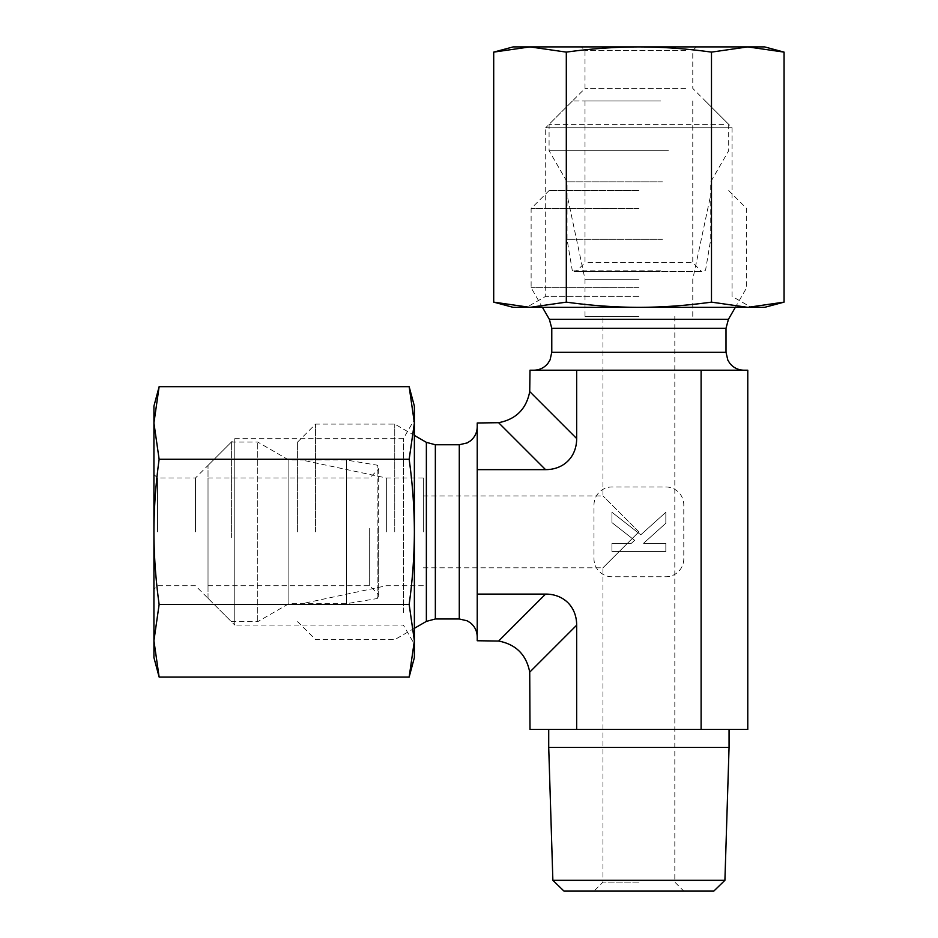 <?xml version="1.0" encoding="UTF-8"?>
<svg xmlns="http://www.w3.org/2000/svg" width="938" height="938" viewBox="0 0 938 938"><rect width="100%" height="100%" fill="white"/><g stroke="black" fill="none" stroke-linecap="round" stroke-linejoin="round"><path stroke-width="0.7" stroke-dasharray="4.69 3.52" d="M587.985 262.652L692.772 262.652L587.985 262.652M579.508 271.633L701.753 271.633L579.508 271.633M660.188 271.633L573.974 271.633L660.188 271.633M656.565 100.999L585.007 100.999L656.565 100.999M662.463 239.307L567.044 239.307L662.463 239.307M723.726 124.355L549.082 124.355L723.726 124.355M660.692 100.999L572.438 100.999L660.692 100.999M668.348 150.713L549.082 150.713L668.348 150.713M662.463 181.831L567.044 181.831L662.463 181.831M685.561 50.488L585.007 50.488L685.561 50.488M688.668 46.9L581.419 46.9L688.668 46.9M685.561 88.43L585.007 88.43L685.561 88.43M764.622 46.9L513.156 46.9M638.895 296.326L545.705 296.326L638.895 296.326M696.371 46.9L692.772 50.488L692.772 88.43L732.074 127.732L732.074 296.326L751.15 307.347L526.628 307.347L545.705 296.326L545.705 127.732L732.074 127.732L545.705 127.732L585.007 88.43L585.007 50.488L581.419 46.9M493.705 52.118L530.005 46.9L566.306 52.118C591.034 48.694 615.234 46.947 638.895 46.9C662.556 46.947 686.757 48.694 711.485 52.118L747.774 46.9L784.074 52.118M711.485 302.13C686.757 305.554 662.556 307.289 638.895 307.347L747.774 307.347L711.485 302.13L711.485 52.118M566.306 302.13L530.005 307.347L638.895 307.347C615.234 307.289 591.034 305.554 566.306 302.13L566.306 52.118M513.156 307.347L530.005 307.347L493.705 302.13M784.074 302.13L747.774 307.347L764.622 307.347M638.895 882.119L602.97 882.119L638.895 882.119M638.895 891.1L593.989 891.1L638.895 891.1M713.795 891.1L563.984 891.1M638.895 316.329L585.007 316.329L638.895 316.329M638.895 531.869L602.97 495.944L638.895 531.869L602.97 567.795L638.895 531.869M552.869 880.325L724.91 880.325M548.718 747.41L729.061 747.41M423.355 531.869L423.355 477.981L423.355 531.869M729.061 729.447L548.718 729.447L729.061 729.447M297.616 531.869L297.616 442.056L297.616 531.869M315.578 531.869L315.578 424.093L315.578 531.869M394.757 531.869L394.757 424.093L394.757 531.869M477.231 531.869L477.231 426.79L477.231 531.869M386.35 531.869L386.35 477.981L386.35 531.869M498.606 641.041L477.231 640.748L477.231 422.979L498.606 422.698C516.006 419.345 526.37 408.98 529.724 391.58L530.005 370.205L747.774 370.205L747.774 729.447L530.005 729.447L529.724 672.147C526.37 654.759 516.006 644.383 498.606 641.041L545.564 594.082A46.372 35.925 -45 0 1 576.671 625.2L576.671 729.447M477.231 594.082L545.564 594.082M638.895 208.553L531.119 208.553L638.895 208.553M638.895 190.59L549.082 190.59L638.895 190.59M638.895 287.732L531.119 287.732L638.895 287.732M638.895 279.325L585.007 279.325L638.895 279.325M638.895 370.205L533.816 370.205L638.895 370.205M477.231 469.645L545.564 469.645A46.372 35.925 45 0 0 576.671 438.538L576.671 370.205M665.839 512.265L640.795 534.812L611.951 512.265L611.951 522.618L634.639 540.347L631.368 543.301L611.951 543.301L611.951 551.462L665.839 551.462L665.839 543.301L643.55 543.301L665.839 523.24L665.839 512.265L640.795 534.812L611.951 512.265L611.951 522.618L634.639 540.347L631.368 543.301L611.951 543.301L611.951 551.462L665.839 551.462L665.839 543.301L643.55 543.301L665.839 523.24L665.839 512.265M593.989 504.925A17.963 17.963 0 0 1 611.951 486.963L665.839 486.963A17.963 17.963 0 0 1 683.79 504.925L683.79 558.814A17.963 17.963 0 0 1 665.839 576.764L611.951 576.764A17.963 17.963 0 0 1 593.989 558.814L593.989 504.925A17.963 17.963 0 0 1 611.951 486.963L665.839 486.963A17.963 17.963 0 0 1 683.79 504.925L683.79 558.814A17.963 17.963 0 0 1 665.839 576.764L611.951 576.764A17.963 17.963 0 0 1 593.989 558.814L593.989 504.925M701.108 729.447L701.108 370.205M369.678 528.481L369.678 585.746L369.678 528.481M378.659 527.918L378.659 594.727L378.659 527.918M378.659 596.65L378.659 466.948L378.659 596.65M208.025 585.64L208.025 477.981L208.025 585.64M346.333 603.568L346.333 460.019L346.333 603.568M231.381 537.509L231.381 442.056L231.381 537.509M208.025 598.198L208.025 465.412L208.025 598.198M257.739 621.495L257.739 442.056L257.739 621.495M288.857 603.568L288.857 460.019L288.857 603.568M157.514 531.869L157.514 477.981L157.514 531.869M153.926 406.131L153.926 657.597M195.456 531.869L195.456 477.981L195.456 531.869M403.352 612.573L403.352 438.679L403.352 612.573M153.926 474.394L157.514 477.981L195.456 477.981L234.758 438.679L403.352 438.679L414.373 419.603L414.373 644.125L403.352 625.048L234.758 625.048L234.758 438.679L234.758 625.048L195.456 585.746L157.514 585.746L153.926 589.345M159.132 677.048L153.926 640.748L159.132 604.459C155.72 579.731 153.973 555.531 153.926 531.869C153.973 508.208 155.72 484.008 159.132 459.28L153.926 422.979L159.132 386.679M409.156 604.459L414.373 640.748L414.373 531.869C414.315 555.531 412.579 579.731 409.156 604.459L159.132 604.459M414.373 657.597L414.373 640.748L409.156 677.048M409.156 386.679L414.373 422.979L414.373 406.131M414.373 422.979L409.156 459.28C412.579 484.008 414.315 508.208 414.373 531.869L414.373 422.979M409.156 459.28L159.132 459.28M660.762 270.132L572.203 270.132L660.762 270.132M459.28 618.974L459.28 444.753M435.349 618.974L435.349 444.753M426.368 621.39L426.368 442.349M551.779 352.254L726 352.254M551.779 328.323L726 328.323M549.375 319.342L728.416 319.342M576.671 438.538L529.724 391.58M576.671 625.2L529.724 672.147M545.564 469.645L498.606 422.698M377.158 598.421L377.158 465.178L377.158 598.421M585.007 100.999L585.007 262.652L576.026 271.633M692.772 100.999L692.772 262.652L701.753 271.633M572.438 100.999L549.082 124.355L549.082 150.713L567.044 181.831L567.044 239.307L572.203 270.132L573.974 271.633M705.353 100.999L728.697 124.355L728.697 150.713L710.734 181.831L710.734 239.307L705.575 270.132L703.805 271.633M423.355 567.795L602.97 567.795L602.97 882.119L593.989 891.1M674.821 316.329L674.821 882.119L683.79 891.1M423.355 495.944L602.97 495.944L602.97 316.329M297.616 621.671L315.578 639.634L394.757 639.634L414.373 628.308M297.616 442.056L315.578 424.093L394.757 424.093L414.373 435.42M423.355 477.981L386.35 477.981L297.616 459.116M423.355 585.746L386.35 585.746L297.616 604.611M549.082 190.59L531.119 208.553L531.119 287.732L542.445 307.347M728.697 190.59L746.66 208.553L746.66 287.732L735.333 307.347M692.772 316.329L692.772 279.325L711.637 190.59M585.007 316.329L585.007 279.325L566.142 190.59M208.025 585.746L369.678 585.746L378.659 594.727M208.025 477.981L369.678 477.981L378.659 469M208.025 465.412L231.381 442.056L257.739 442.056L288.857 460.019L346.333 460.019L377.158 465.178L378.659 466.948M208.025 598.327L231.381 621.671L257.739 621.671L288.857 603.709L346.333 603.709L377.158 598.55L378.659 596.779"/><path stroke-width="1.41" d="M638.895 46.9L764.622 46.9L784.074 52.118L747.774 46.9L711.485 52.118C686.757 48.694 662.556 46.947 638.895 46.9C615.234 46.947 591.034 48.694 566.306 52.118L530.005 46.9L638.895 46.9M493.705 52.118L513.156 46.9L530.005 46.9L493.705 52.118L493.705 302.13L530.005 307.347L513.156 307.347L493.705 302.13M526.628 307.347L751.15 307.347M530.005 307.347L566.306 302.13C591.034 305.554 615.234 307.289 638.895 307.347L530.005 307.347M638.895 307.347C662.556 307.289 686.757 305.554 711.485 302.13L747.774 307.347L638.895 307.347M784.074 302.13L764.622 307.347L747.774 307.347L784.074 302.13L784.074 52.118M711.485 302.13L711.485 52.118M566.306 302.13L566.306 52.118M552.869 880.325L563.984 891.1L713.795 891.1L724.91 880.325L552.869 880.325L548.718 747.41L729.061 747.41L724.91 880.325M729.061 729.447L729.061 747.41M498.606 422.698L545.564 469.645A46.372 35.925 45 0 0 576.671 438.538L529.724 391.58C526.37 408.98 516.006 419.345 498.606 422.698L477.231 422.979L477.231 640.748L498.606 641.041C516.006 644.383 526.37 654.759 529.724 672.147L576.671 625.2A46.372 35.925 -45 0 0 545.564 594.082L498.606 641.041M477.231 594.082L545.564 594.082M576.671 625.2L576.671 729.447L701.108 729.447L701.108 370.205L530.005 370.205L529.724 391.58M576.671 438.538L576.671 370.205M545.564 469.645L477.231 469.645M701.108 729.447L747.774 729.447L747.774 370.205L701.108 370.205M576.671 729.447L530.005 729.447L529.724 672.147M153.926 422.979L153.926 406.131L159.132 386.679L153.926 422.979L159.132 459.28C155.72 484.008 153.973 508.208 153.926 531.869L153.926 422.979M159.132 677.048L153.926 657.597L153.926 531.869C153.973 555.531 155.72 579.731 159.132 604.459L153.926 640.748L159.132 677.048L409.156 677.048L414.373 640.748L414.373 657.597L409.156 677.048M414.373 644.125L414.373 419.603M409.156 604.459C412.579 579.731 414.315 555.531 414.373 531.869L414.373 640.748L409.156 604.459L159.132 604.459M414.373 531.869C414.315 508.208 412.579 484.008 409.156 459.28L414.373 422.979L414.373 531.869M409.156 386.679L414.373 406.131L414.373 422.979L409.156 386.679L159.132 386.679M409.156 459.28L159.132 459.28M435.349 444.753L435.349 618.974L426.368 621.39L426.368 442.349L435.349 444.753L459.28 444.753L459.28 618.974L467.171 620.815L470.395 622.832C474.827 626.49 477.114 631.192 477.231 636.937M726 328.323L551.779 328.323L549.375 319.342L728.416 319.342L726 328.323L726 352.254L551.779 352.254L550.067 359.899L547.921 363.369C544.263 367.802 539.561 370.088 533.816 370.205M548.718 729.447L548.718 747.41M459.28 444.753L467.171 442.924L470.395 440.895C474.827 437.237 477.114 432.535 477.231 426.79M435.349 618.974L459.28 618.974M426.368 442.349L414.373 435.42M426.368 621.39L414.373 628.308M726 352.254L727.841 360.157L729.858 363.369C733.516 367.802 738.218 370.088 743.963 370.205M551.779 328.323L551.779 352.254M728.416 319.342L735.333 307.347M549.375 319.342L542.445 307.347"/></g></svg>
